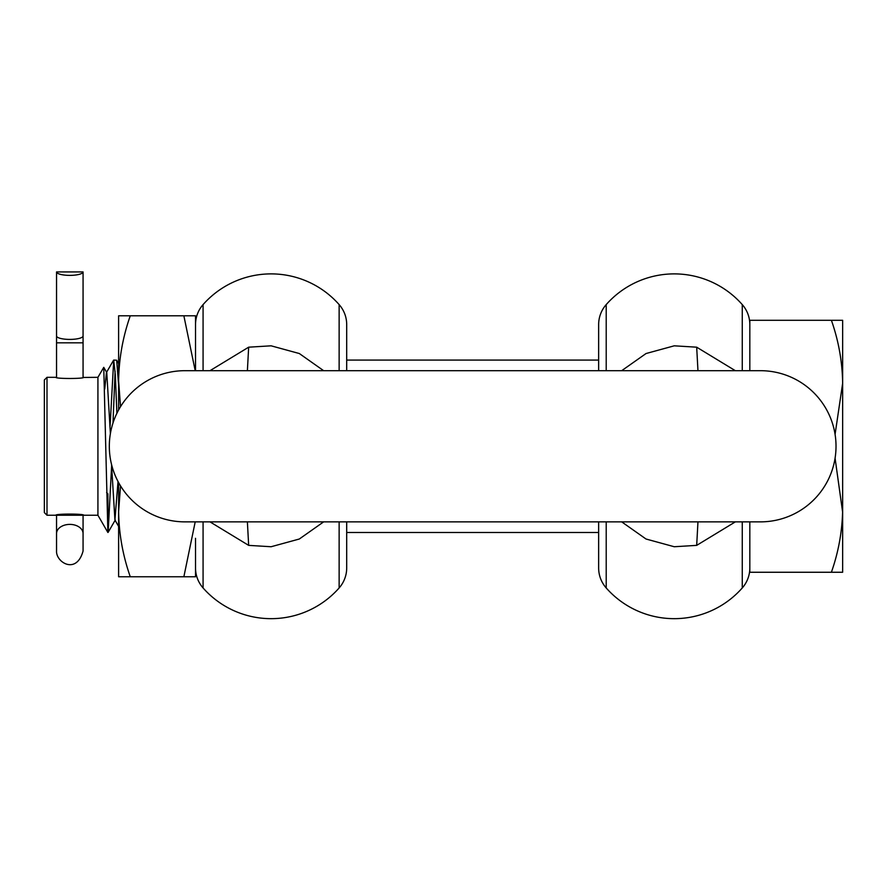 <?xml version="1.0" encoding="UTF-8"?>
<svg xmlns="http://www.w3.org/2000/svg" width="887" height="887" viewBox="0 0 887 887"><rect width="100%" height="100%" fill="white"/><g stroke="black" fill="none" stroke-linecap="round" stroke-linejoin="round"><path stroke-width="1.33" d="M97.925 377.319L97.925 515.236L107.881 532.477L103.757 367.351L97.925 377.319L83.068 377.452L83.068 297.555M112.982 423.066L115.099 371.232M116.896 413.298L115.31 374.658L113.713 360.078L116.64 360.211L118.614 385.113M113.713 360.078L110.099 426.048M97.925 515.236L83.733 515.236C84.62 513.695 55.005 513.695 55.892 515.236L56.546 515.103L56.546 551.038C55.925 562.369 76.515 575.042 83.068 551.038L83.068 515.103L83.733 515.236M55.892 515.236L47 515.236L47 377.319L55.892 377.319C55.005 378.86 84.62 378.86 83.733 377.319M56.546 271.932A13.261 3.437 0 0 0 69.807 275.369A13.261 3.437 0 0 0 83.068 271.932L56.546 271.932L56.546 377.452L55.892 377.319M47 515.236L44.35 512.586L44.35 379.969L47 377.319M106.595 492.562L107.881 493.782L108.136 532.344L111.596 466.507M118.015 481.453L114.933 520.004L111.518 464.344M110.387 433.676L106.773 372.551L103.757 367.351M113.558 360.211L106.429 372.551L104.744 389.083M842.65 442.68L842.65 439.398M842.65 453.157L842.65 452.315M831.396 572.259C838.603 551.725 842.351 530.725 842.65 509.271L842.65 572.259L749.825 572.259L749.825 521.866M749.825 370.688L749.825 320.296L842.65 320.296L842.65 373.638M842.65 512.364L835.077 458.191M835.077 434.364L842.65 383.284C842.351 361.829 838.603 340.83 831.396 320.296M842.65 509.271L842.65 320.296M842.65 378.239L842.65 376.099M842.65 390.568L842.65 388.384M56.546 297.555L56.546 335.973A13.261 3.437 0 0 0 69.807 339.411A13.261 3.437 -0 0 0 83.068 335.973L83.068 271.932M83.068 522.099L83.068 515.236L56.546 515.236L56.546 522.099M760.436 521.866A75.583 75.583 0 0 0 836.02 446.272A75.583 75.583 0 0 0 760.436 370.688L184.917 370.688A75.583 75.583 0 0 0 109.323 446.272A75.583 75.583 0 0 0 184.917 521.866L760.436 521.866M346.695 567.957L346.695 521.866L346.695 567.957A30.236 30.236 0 0 1 339.133 587.959A90.707 90.707 0 0 1 203.079 587.959A30.236 30.236 0 0 1 195.528 567.957M323.644 521.866L299.307 539.019L271.112 546.736L248.659 545.372L209.997 521.866M195.207 370.688L183.864 315.794L195.528 315.794L195.528 370.688L195.528 324.598A30.236 30.236 0 0 1 203.079 304.596A90.707 90.707 0 0 1 339.133 304.596A30.236 30.236 0 0 1 346.695 324.598L346.695 370.688L346.695 324.598M195.528 324.598L195.528 354.246M195.528 538.309L195.528 559.276L195.528 538.309M247.384 521.866L248.659 545.372M323.644 370.688L299.329 353.536L271.112 345.819L248.659 347.183L209.997 370.688M247.384 370.688L248.659 347.183M749.825 567.957A30.236 30.236 0 0 1 742.264 587.959A90.707 90.707 0 0 1 606.209 587.959A30.236 30.236 0 0 1 598.647 567.957L598.647 521.866L598.647 567.957M697.958 521.866L696.683 545.372L735.345 521.866M696.683 545.372L674.242 546.736L646.035 539.019L621.698 521.866M598.647 324.598L598.647 370.688L598.647 324.598A30.236 30.236 0 0 1 606.209 304.596A90.707 90.707 0 0 1 742.264 304.596A30.236 30.236 0 0 1 749.825 324.598M697.958 370.688L696.683 347.183L674.242 345.819L646.035 353.536L621.698 370.688M696.683 347.183L735.345 370.688M120.532 485.865L118.614 511.522L118.614 482.572L118.614 510.668M195.528 333.268L195.528 315.794L130.267 315.794C122.805 337.06 118.925 358.803 118.614 381.033L120.532 406.689M130.267 576.761L118.614 576.761L118.614 511.522C118.925 533.741 122.805 555.495 130.267 576.761L183.864 576.761L195.207 521.866M195.528 559.276L195.528 576.761L183.864 576.761M118.614 409.982L118.614 315.794L130.267 315.794M118.614 367.739L118.614 362.018M56.546 342.837L83.068 342.837M83.068 533.553A13.261 9.158 180 0 0 82.325 530.515A13.261 9.158 0 0 0 69.807 524.394A13.261 9.158 180 0 0 57.3 530.515A13.261 9.158 180 0 0 56.546 533.553M339.133 521.866L339.133 587.959M203.079 521.866L203.079 587.959M339.133 370.688L339.133 304.596M203.079 304.596L203.079 370.688M742.264 521.866L742.264 587.959M606.209 521.866L606.209 587.959M606.209 304.596L606.209 370.688M742.264 370.688L742.264 304.596M346.695 532.477L598.647 532.477M346.695 360.078L598.647 360.078M118.614 363.615L116.64 360.211M115.277 520.004L108.136 532.344M118.614 526.368L114.933 520.004"/></g></svg>

